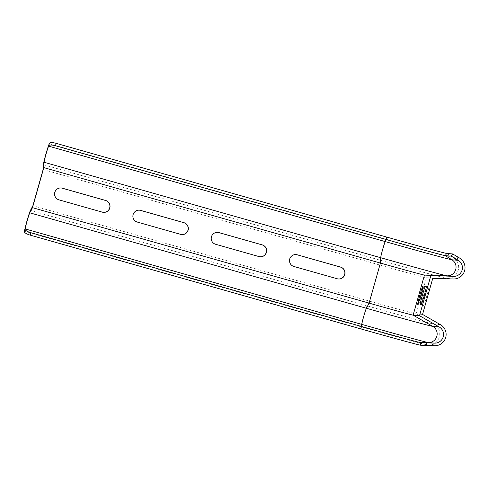 <?xml version="1.0" encoding="UTF-8"?>
<svg xmlns="http://www.w3.org/2000/svg" width="489" height="489" viewBox="0 0 489 489"><rect width="100%" height="100%" fill="white"/><g stroke="black" fill="none" stroke-linecap="round" stroke-linejoin="round"><path stroke-width="0.37" stroke-dasharray="2.44 1.83" d="M217.727 232.385A6.07 6.064 94.9 0 0 215.484 244.268L258.809 256.554A6.07 6.064 94.9 0 0 260.02 256.768M61.094 187.965A6.07 6.064 94.9 0 0 58.851 199.848L102.177 212.134A6.07 6.064 94.9 0 0 103.387 212.348M386.891 237.128L385.882 239.176A11.278 0.611 -74.2 0 0 382.429 249.763A11.278 0.611 -74.2 0 0 379.971 260.142L379.721 265.014L43.124 169.561M446.628 253.43L453.327 257.581A11.278 11.259 -85.1 0 1 447.019 278.437L426.402 277.752A45.966 0.483 -164.2 0 1 379.721 265.014L369.495 301.151L32.897 205.698M139.408 210.178A6.07 6.064 94.9 0 0 137.171 222.061L180.496 234.347A6.07 6.064 94.9 0 0 181.7 234.561M296.047 254.598A6.07 6.064 94.9 0 0 293.803 266.481L337.129 278.767A6.07 6.064 94.9 0 0 338.339 278.981M360.913 328.92L361.09 326.799A11.278 0.611 -74.2 0 1 363.645 316.139A11.278 0.611 -74.2 0 1 367.043 305.839L369.495 301.151A45.966 0.483 -164.2 0 0 416.176 313.889L422.551 314.433M420.259 305.136L420.259 305.136A9.542 0.513 105.8 0 1 422.362 295.814A9.542 0.513 105.8 0 1 425.461 286.774A9.542 0.513 105.8 0 1 423.37 296.047A9.542 0.513 105.8 0 1 420.259 305.136L417.759 304.427M422.734 305.344L423.596 305.417A9.542 0.513 -74.2 0 0 426.701 296.334A9.542 0.513 -74.2 0 0 428.792 287.061A9.542 0.513 -74.2 0 0 428.786 287.061L427.93 286.988A9.542 0.513 -74.2 0 0 424.825 296.071A9.542 0.513 -74.2 0 0 422.734 305.344L420.234 304.635L422.734 305.344M30.44 210.386L367.043 305.839A66.021 0.691 -164.2 0 0 434.091 324.134L416.176 313.889L426.402 277.752L432.777 278.296M440.467 324.678L434.091 324.134A11.278 11.259 -85.1 0 1 428.529 345.197L420.65 345.222M24.493 231.346L361.09 326.799A66.412 0.697 -164.2 0 0 428.529 345.197L434.91 345.741M43.374 164.689L379.971 260.142A66.021 0.691 -164.2 0 0 447.019 278.437L453.401 278.981M49.285 143.723L385.882 239.176A66.412 0.697 -164.2 0 0 453.327 257.581L459.703 258.125M428.786 287.061L426.298 286.352L428.792 287.061M423.596 305.417L421.096 304.708M427.93 286.988L426.341 286.536M422.961 286.065L425.461 286.774"/><path stroke-width="0.73" d="M260.02 256.768A6.07 6.064 94.9 0 0 262.116 244.873L218.791 232.587A6.07 6.064 94.9 0 0 217.727 232.385M103.387 212.348A6.07 6.064 94.9 0 0 105.483 200.453L62.158 188.167A6.07 6.064 94.9 0 0 61.094 187.965M43.124 169.561L32.897 205.698L30.44 210.386A11.278 0.611 -74.2 0 0 27.048 220.68A11.278 0.611 -74.2 0 0 24.493 231.346L25.208 228.938A8.674 0.471 105.8 0 1 27.176 220.741A8.674 0.471 105.8 0 1 29.792 212.819L32.482 207.672L43.821 167.617L44.096 162.262A8.674 0.471 105.8 0 1 45.984 154.279A8.674 0.471 105.8 0 1 48.643 146.138L49.285 143.723A11.278 0.611 -74.2 0 0 45.832 154.31A11.278 0.611 -74.2 0 0 43.374 164.689L43.124 169.561M181.7 234.561A6.07 6.064 94.9 0 0 183.797 222.666L140.477 210.38A6.07 6.064 94.9 0 0 139.408 210.178M338.339 278.981A6.07 6.064 94.9 0 0 340.436 267.08L297.11 254.793A6.07 6.064 94.9 0 0 296.047 254.598M218.938 232.599L262.263 244.885A6.07 6.064 -85.1 0 1 260.093 256.774A6.07 6.064 -85.1 0 1 258.956 256.566L215.631 244.28A6.07 6.064 -85.1 0 1 217.801 232.391A6.07 6.064 -85.1 0 1 218.938 232.599L218.791 232.587M62.299 188.179L105.624 200.466A6.07 6.064 -85.1 0 1 103.454 212.354A6.07 6.064 -85.1 0 1 102.317 212.147L58.992 199.86A6.07 6.064 -85.1 0 1 61.162 187.972A6.07 6.064 -85.1 0 1 62.299 188.179L62.158 188.167M25.171 229.427A6.07 1.608 16.7 0 0 30.868 232.715L361.634 326.518A58.105 0.605 -164.2 0 0 420.644 342.618L428.523 342.6A8.674 8.661 94.9 0 0 432.802 326.395L413.119 315.142A43.362 0.452 -164.2 0 1 369.085 303.125L380.418 263.07L380.693 257.715A8.674 0.471 105.8 0 1 382.581 249.732A8.674 0.471 105.8 0 1 385.24 241.59L386.891 237.128A58.821 0.617 -164.2 0 0 446.628 253.43L452.673 253.944L459.703 258.125A11.278 11.259 -85.1 0 1 453.401 278.981L432.777 278.296L422.551 314.433L440.467 324.678A11.278 11.259 -85.1 0 1 434.91 345.741L420.65 345.222A58.821 0.617 -164.2 0 1 360.913 328.92L361.811 324.396A8.674 0.471 105.8 0 1 363.779 316.194A8.674 0.471 105.8 0 1 366.389 308.272L369.085 303.125L32.482 207.672M420.65 345.222L420.644 342.618L434.904 343.144A8.674 8.661 94.9 0 0 439.177 326.939L419.501 315.686L413.119 315.142L424.458 275.087A43.362 0.452 -164.2 0 1 380.418 263.07L43.821 167.617M140.618 210.392L183.943 222.678A6.07 6.064 -85.1 0 1 181.774 234.567A6.07 6.064 -85.1 0 1 180.637 234.359L137.311 222.073A6.07 6.064 -85.1 0 1 139.481 210.184A6.07 6.064 -85.1 0 1 140.618 210.392L140.477 210.38M297.251 254.806L340.576 267.092A6.07 6.064 -85.1 0 1 338.406 278.987A6.07 6.064 -85.1 0 1 337.269 278.779L293.944 266.493A6.07 6.064 -85.1 0 1 296.114 254.598A6.07 6.064 -85.1 0 1 297.251 254.806L297.11 254.793M49.517 143.253A6.07 1.73 14.9 0 1 56.125 143.326L55.483 145.74L386.249 239.537A58.105 0.605 -164.2 0 0 445.259 255.637L451.304 256.157L452.673 253.944M44.096 162.262L380.693 257.715A65.398 0.685 -164.2 0 0 447.111 275.833L424.458 275.087L453.486 276.377A8.674 8.661 94.9 0 0 458.334 260.337L451.304 256.157M417.765 304.427A9.542 0.513 105.8 0 1 417.759 304.427A9.542 0.513 105.8 0 1 419.862 295.105A9.542 0.513 105.8 0 1 422.961 286.065A9.542 0.513 105.8 0 1 420.87 295.338A9.542 0.513 105.8 0 1 417.765 304.427M426.292 286.352L425.43 286.279A9.542 0.513 -74.2 0 0 422.325 295.362A9.542 0.513 -74.2 0 0 420.234 304.635L421.096 304.708A9.542 0.513 -74.2 0 0 424.201 295.625A9.542 0.513 -74.2 0 0 426.292 286.352L426.292 286.352M419.501 315.686L430.833 275.631M360.913 328.92L30.147 235.117A6.07 1.608 -163.3 0 1 24.45 231.835M386.891 237.128L56.125 143.326M55.483 145.74A6.07 1.73 -165.1 0 0 48.876 145.661M29.792 212.819L366.389 308.272A65.398 0.685 -164.2 0 0 432.802 326.395L439.177 326.939M25.208 228.938L361.811 324.396A65.697 0.685 -164.2 0 0 428.523 342.6L434.904 343.144M426.695 345.735L426.689 343.131M453.486 276.377L447.111 275.833A8.674 8.661 94.9 0 0 451.958 259.793L445.259 255.637L446.628 253.43M48.643 146.138L385.24 241.59A65.697 0.685 -164.2 0 0 451.958 259.793L458.334 260.337M30.868 232.715L30.147 235.117M458.156 257.165L456.793 259.378M433.089 343.15L433.095 345.747M426.341 286.536L425.43 286.279"/></g></svg>
